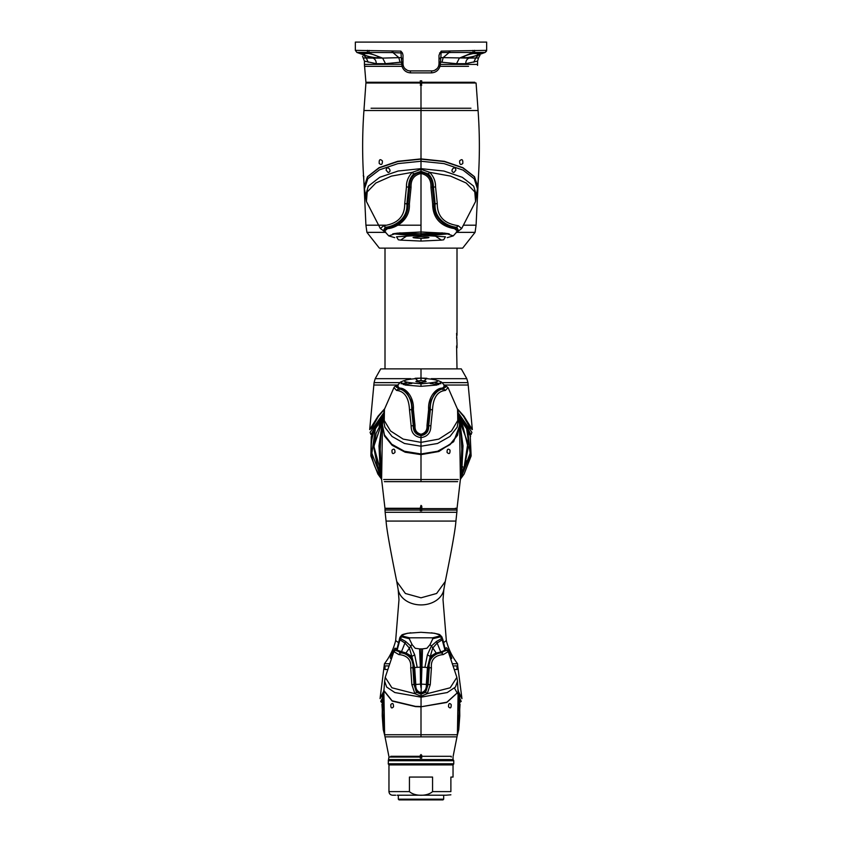 <?xml version="1.0" encoding="UTF-8"?>
<svg xmlns="http://www.w3.org/2000/svg" width="842" height="842" viewBox="0 0 842 842"><rect width="100%" height="100%" fill="white"/><g stroke="black" fill="none" stroke-linecap="round" stroke-linejoin="round"><path stroke-width="1.26" d="M438.998 62.087L440.419 62.087L440.84 57.582L469.036 58.109L485.139 52.446L486.655 50.352L486.655 42.1L355.345 42.1L355.345 50.352L356.934 52.478L355.345 50.352L400.845 51.109L402.434 52.983L403.002 55.193L403.002 63.697A7.199 7.199 0 0 0 410.201 70.896L431.799 70.896A7.199 7.199 0 0 0 438.998 63.697L438.998 55.193L441.166 51.109L486.655 50.352L485.066 52.478L477.877 55.004M375.648 55.467L373.059 54.572M438.998 59.245L440.84 57.582L441.134 52.53L485.129 52.414M463.889 56.709C465.352 55.614 468.447 54.551 473.193 53.53L481.214 53.593L477.393 55.035C473.204 56.972 461.942 58.898 463.889 56.709L463.763 56.856M479.982 55.277L478.498 57.972L469.036 58.109C466.921 58.993 465.815 60.845 465.721 63.676L456.49 63.676L440.419 62.087L440.398 64.413L438.977 64.255L438.671 65.855L440.008 66.318L440.398 64.413L477.572 64.413L477.572 61.108L465.721 63.676M362.502 56.225L364.428 61.108L364.428 64.413L403.023 64.255L403.329 65.855L401.992 66.318L400.845 51.109M402.434 52.983L392.13 52.583L392.162 50.941M363.502 57.972L372.964 58.109L356.871 52.414L367.354 52.404L382.636 58.109L401.16 57.582L403.002 59.245M404.981 68.655L407.244 70.265M434.788 70.254L437.04 68.644M441.166 51.109L441.134 52.53L439.577 52.983M356.861 52.446L364.123 55.004M369.122 50.404L368.785 52.457L392.13 52.583M364.123 53.109L364.607 55.035C368.796 56.972 380.058 58.898 378.111 56.709C376.648 55.614 373.553 54.551 368.807 53.53L360.786 53.593L364.607 55.035C368.796 56.972 380.058 58.898 378.111 56.709L378.237 56.856M478.498 57.972L477.572 61.108M395.277 62.75L403.002 62.087M420.284 82.274L420.284 80.832L420.284 82.274L365.923 82.274L364.428 64.413L364.512 66.318L401.992 66.318C403.497 70.444 406.37 72.633 410.601 72.875L410.201 70.896M431.799 70.896L431.399 72.875C435.64 72.633 438.503 70.444 440.008 66.318L468.552 66.318M370.196 57.961L366.396 57.603M392.972 50.962L392.94 52.572L398.803 57.582L400.045 62.234L385.51 63.676L382.636 58.109L372.964 58.109C375.079 58.993 376.185 60.845 376.279 63.676L364.428 61.108M385.215 63.697L376.279 63.676M420.284 80.832L421.726 80.832L421.726 82.274L474.783 82.274M456.553 63.676L459.364 58.109L473.215 52.457L472.878 50.404M454.122 63.518L452.564 63.382M443.471 62.392L441.955 62.234L443.197 57.582L449.06 52.572L449.028 50.962M376.479 63.687L377.016 63.708M377.595 63.729L378.311 63.75M382.963 63.771L383.499 63.76M365.786 61.55L365.175 61.34M477.572 64.413L477.551 65.392M421.726 82.274L421.726 80.832M464.658 66.318L448.081 66.318M421.032 85.873L421.821 83L476.077 83L365.923 83L420.179 83L420.979 85.873L421 108.25L470.952 108.25M477.498 188.903L474.246 178.83L463.079 170.126L443.987 163.601L421 161.254L421 110.534L478.077 110.534L476.077 83L367.365 83L367.365 82.274M371.059 108.25L421 108.25L421 110.534L363.933 110.534C362.102 136.172 362.218 161.506 364.291 186.556L367.491 176.715L379.016 167.705L397.656 161.317L421 158.896L444.344 161.317L462.984 167.705L474.52 176.715L477.709 186.682M459.606 160.938C459.532 164.527 460.606 165.369 462.805 163.453C463.047 159.506 461.984 158.675 459.606 160.938M478.077 110.534C479.908 136.172 479.793 161.506 477.719 186.556L474.351 176.767L462.837 167.874L444.208 161.538L421 159.138L397.813 161.538L379.142 167.895L367.628 176.799L364.302 186.671M382.405 160.938C380.026 158.675 378.953 159.517 379.205 163.453C381.405 165.358 382.478 164.527 382.405 160.938M363.933 110.534L365.923 83L367.365 83M421.747 85.179L420.263 85.179M364.312 186.798L364.491 188.787L367.849 178.715L379.531 169.821L397.971 163.611L421 161.254L421 168.653L398.161 171.01L379.731 177.294L368.354 186.145L365.302 196.249M476.709 196.239L473.667 186.166L462.342 177.325L443.945 171.042L421 168.653L421 169.316L429.704 172.336L450.544 176.094L466.194 183.019L474.783 191.902L475.583 201.491L477.698 186.798M455.88 170.189L453.849 172.526C448.912 171.263 455.343 164.453 455.88 170.189M388.151 172.526L386.131 170.189C386.667 164.443 393.088 171.273 388.151 172.526M364.491 188.787L366.428 201.491L367.217 191.902L375.816 183.019L391.467 176.094L412.296 172.336L421 169.316L421 172.242C413.338 173.526 409.559 178.504 409.654 187.198L411.064 187.261C410.717 179.641 414.032 175.052 421 173.484L421 231.982L396.782 233.192L388.741 235.886L394.761 237.655M458.637 230.897L456.827 227.245C450.691 227.193 433.819 220.73 435.125 203.859L433.398 187.156C433.377 181.756 431.683 177.346 428.304 173.915L421 171.368L413.706 173.915L412.296 172.336C408.212 176.725 406.265 181.588 406.454 186.935L404.728 203.617C404.834 222.909 388.646 224.709 383.678 225.772L380.331 228.529L366.428 201.491M435.556 186.935L437.272 203.617L434.051 203.88L432.346 187.198L435.556 186.935C435.661 181.43 433.714 176.567 429.704 172.336L428.304 173.915M437.272 203.617C437.166 222.993 453.512 224.73 458.322 225.772L461.669 228.529L458.648 230.887M442.429 232.887L421 233.771L399.571 232.887M430.936 187.261L432.346 187.198C432.493 178.63 428.715 173.641 421 172.242L421 173.484C427.968 175.041 431.283 179.641 430.936 187.261L432.641 203.911C432.746 224.267 449.207 227.814 454.459 228.624L457.543 231.161L453.259 235.886L445.144 233.181L421 231.982L421 234.75L446.913 233.413M448.144 233.602L421 235.202L395.087 233.413M383.373 230.897L385.183 227.245C391.309 227.193 408.181 220.73 406.875 203.859L404.728 203.617M432.641 203.911L434.051 203.88C432.893 220.73 449.291 227.887 455.648 227.94L454.459 228.624M458.658 230.887L457.564 231.403L455.648 227.94L458.322 225.772M421 235.581L393.867 233.602M385.657 231.971L384.436 231.403L386.362 227.94C392.782 227.803 409.107 220.783 407.949 203.88L409.654 187.198L406.454 186.935M447.239 237.655L453.259 235.886M430.325 235.423L449.196 233.781M411.675 235.423L392.814 233.781M388.741 235.886L384.457 231.161L387.541 228.624L383.678 225.772M413.706 173.915C410.328 177.346 408.623 181.756 408.602 187.156L406.875 203.859L409.37 203.911C410.433 220.699 394.74 228.403 387.541 228.624M409.37 203.911L411.064 187.261M442.629 239.938L443.681 239.791L445.46 236.802L421 235.244L421 231.982M399.371 239.938L398.329 239.791L396.54 236.802L421 235.244L434.809 235.855M421 238.36C410.422 237.791 410.422 237.212 421 236.644C431.578 237.212 431.578 237.791 421 238.36L421 241.086L441.429 240.107L435.093 235.876M421 241.086L400.582 240.107L406.907 235.876L421 235.465L421 236.644M385.478 232.36L366.923 232.36L365.923 225.193L378.079 225.193L365.923 225.193L363.628 175.862M456.522 232.36L475.077 232.36L476.077 225.193L463.931 225.193L476.077 225.193L478.498 176.189M421 225.193L398.034 225.193M385.91 225.193L367.365 225.193M363.881 176.704L363.249 175.736M421 378.668L421 368.88L461.29 368.88L466.805 378.668L431.251 378.668M410.749 378.668L375.195 378.668L380.71 368.88L421 368.88M366.923 232.36L379.353 248.137L462.647 248.137L475.077 232.36M384.489 409.149L378.342 416.495L371.932 427.883L369.68 429.599L378.016 416.232L384.583 408.833M399.971 382.636L374.069 382.636L369.68 429.599M373.795 385.036L397.119 385.036M457.417 408.833L463.995 416.232L472.33 429.599L470.078 427.883L463.658 416.495L457.522 409.149M472.33 429.599L468.205 385.036L444.787 385.036M383.499 413.18L370.08 432.388L371.038 434.714L373.995 429.978M458.501 413.18L471.92 432.388L470.973 434.714L467.068 427.189L458.879 416.001M383.121 416.001L374.932 427.189L371.038 434.714M465.563 424.757L466.9 427.441M468.005 429.978L470.973 434.714M464.363 422.6L465.973 427.673M458.922 416.453L465.826 427.431L458.922 416.453M380.647 476.404L371.848 453.238L375.385 428.725L374.08 431.178L373.764 429.567M380.847 477.235L380.3 476.477C375.511 469.436 372.638 462.153 371.669 454.617C370.596 446.597 371.396 438.777 374.08 431.178L371.427 436.514M374.932 427.189L375.385 428.725L382.826 418.232M467.068 427.189L466.615 428.725L459.185 418.232M461.363 476.404L470.152 453.228L466.615 428.725L467.931 431.178L468.247 429.567L467.931 431.178L470.604 436.556M470.257 436.272L471.131 455.985L464.11 474.067L460.7 478.803M461.153 477.235L470.268 455.059L467.931 431.178M460.542 473.52L462.3 470.594M460.385 479.677L461.627 475.109L463.005 445.818L459.374 418.653L462.911 426.189L468.163 447.807L464.216 466.71L467.899 442.818L459.206 420.179L460.5 422.053L459.206 420.179M461.279 469.447A45.721 45.721 0 0 0 462.668 466.636M461.342 426.305A45.721 45.721 0 0 0 459.7 423.473M382.3 423.473A45.721 45.721 0 0 0 380.658 426.305M379.332 466.636A45.721 45.721 0 0 0 380.721 469.447M386.446 508.631L455.564 508.631M421.831 508.273L384.994 508.273L420.19 508.273L421 505.389L421.758 506.105L421.831 508.273L420.19 508.273M382.436 425.41L384.457 435.914L392.119 445.292L405.181 452.217L421 454.638L438.871 451.501L453.649 441.692L459.585 425.705L460.385 479.508L457.048 508.273L455.322 508.273M382.478 424.831L381.615 479.508L384.962 508.273L386.678 508.273M421 380.595C414.201 381.173 414.201 381.752 421 382.331C427.81 381.752 427.81 381.173 421 380.595L421 378.121C398.655 380.026 398.655 381.921 421 383.826C443.355 381.921 443.355 380.026 421 378.121L415.127 378.29L421 383.931L426.873 378.29L421 378.121M417.653 378.174L415.127 378.29M403.781 380.668L400.529 382.068L405.097 385.047L421 386.32L421 382.331M421 383.931L421 386.32L436.914 385.047L441.482 382.068L438.229 380.668M400.529 382.068L397.066 385.931L399.55 388.12C406.465 387.867 414.232 398.045 413.38 409.591L415.022 425.631C414.717 430.251 416.706 433.125 421 434.24C425.294 433.125 427.294 430.251 426.989 425.631L428.631 409.591C427.768 398.045 435.546 387.867 442.45 388.12L444.944 385.931L441.482 382.068M406.76 382.731L401.118 383.763M440.882 383.763L435.24 382.731M411.454 401.529L414.306 426.599C414.306 431.304 416.527 434.072 421 434.914C425.473 434.072 427.704 431.304 427.694 426.599L430.557 401.529M411.822 383.499L403.16 384.573M397.066 385.931L396.593 387.383M445.407 387.383L444.944 385.931M438.84 384.573L430.178 383.499M444.081 384.815L445.786 386.857L435.735 391.709L430.641 401.097L427.873 425.652C428.052 430.83 425.768 433.935 421 434.977C416.232 433.935 413.948 430.83 414.138 425.652L411.37 401.097L406.276 391.709L396.214 386.857L397.929 384.815M413.38 409.591L412.675 410.559L412.485 409.58L409.486 409.77C408.823 397.666 404.518 391.225 396.561 390.425L393.961 387.594L394.561 386.741L398.055 384.678L398.034 388.899C404.581 388.73 412.506 398.013 411.633 409.58L413.285 425.673C413.138 431.325 415.716 434.651 421 435.661C426.294 434.651 428.862 431.325 428.715 425.673L427.873 425.652L427.694 426.599L426.989 425.631M409.486 409.77L411.138 425.852C411.149 432.693 414.443 436.63 421 437.651C427.568 436.63 430.851 432.693 430.862 425.852L428.715 425.673L430.367 409.58C429.504 398.013 437.43 388.73 443.976 388.899L443.976 384.699M430.862 425.852L432.514 409.77C433.188 397.666 437.493 391.225 445.439 390.425L448.049 387.594L446.46 386.331M393.961 387.594L384.457 409.265L384.236 420.484L390.52 430.957L403.181 439.114L421 442.366L438.829 439.114L451.491 430.957L457.774 420.484L457.553 409.265L448.049 387.594L443.955 384.678M384.457 409.275L383.036 417.053L384.847 427.199L392.046 436.461L404.486 443.492L421 446.218L437.514 443.492L449.954 436.461L457.153 427.199L458.974 417.053L457.553 409.275M382.468 424.957L384.447 434.956L391.793 444.239L404.392 451.249L421 453.964L437.619 451.249L450.207 444.239L457.553 434.956L459.532 424.852M382.457 425.147L384.468 435.303L391.856 444.576L404.455 451.554L421 454.248L437.556 451.554L450.144 444.587L457.543 435.303L459.543 424.957M392.004 450.123C394.014 448.323 395.003 449.091 394.972 452.417C392.835 454.491 391.846 453.722 392.004 450.123M450.007 450.133C448.007 448.344 447.018 449.102 447.06 452.417C449.186 454.469 450.165 453.701 450.007 450.133M384.341 481.656L457.659 481.656M383.626 479.508L458.374 479.508M382.731 421.547L380.994 433.598L380.205 449.123L381.51 475.709M460.49 475.709L461.805 449.123L461.016 433.598L459.279 421.547M381.626 479.677L380.373 475.109L378.995 445.818L382.963 417.916M459.374 418.653L459.037 417.916M379.71 470.594L381.089 472.941L373.869 446.302L382.794 420.179L376.121 433.335L373.848 447.828L377.795 466.71M386.078 521.072L455.922 521.072C455.259 531.818 448.397 566.024 445.26 581.517L436.619 593.484L421 597.809L405.391 593.484L396.75 581.517C393.614 566.024 386.741 531.818 386.078 521.072L385.141 512.294L456.859 512.294L455.922 521.072M420.284 508.631L420.284 510.073L421.726 510.073L421.726 510.789L420.284 510.789L420.284 510.073L384.994 510.073L385.005 508.631L457.006 508.631L457.006 510.073L421.726 510.073L421.726 508.631M453.143 663.749L457.574 663.749C452.154 656.676 448.407 648.95 446.344 640.573L443.008 599.662L443.829 589.579A23.039 17.724 0 0 1 421 604.914A23.039 17.724 180 0 1 398.171 589.579L396.75 581.517M388.972 663.749L384.436 663.749C389.857 656.676 393.593 648.95 395.656 640.573L398.845 642.899M446.344 640.573L443.26 642.867M395.929 648.235L395.698 649.624L394.866 648.193C393.498 651.287 388.351 659.675 391.256 658.276M446.06 647.866L446.081 648.203C446.818 645.667 450.965 656.055 451.807 658.276L451.344 658.718M385.005 669.506L387.225 669.506L385.005 669.506L385.005 665.917L384.278 665.917L388.278 665.917M458.206 690.998L461.953 698.618L457.722 665.906L453.827 665.917M383.394 692.998L380.047 698.618L383.815 690.987M380.047 698.618L384.436 663.749M461.953 698.618L458.49 692.766M457.722 665.906L457.574 663.749M383.015 696.86L380.763 701.407L382.984 697.892M454.459 688.114L457.616 693.703M458.395 695.439L461.237 701.407L458.448 696.692M382.847 700.765L381.437 702.281L380.773 701.407M382.763 706.185L383.036 720.741M458.922 700.281L460.164 702.196L461.237 701.407M382.784 703.723L381.942 704.322L382.805 702.533M459.248 706.206L458.974 720.72M459.122 703.554L460.048 704.396L459.206 702.554M457.006 669.506L454.89 669.506L457.006 669.506L457.006 665.917M421.8 756.305L421 754.506L420.232 756.305L421.8 756.305L420.232 756.305M386.152 736.855L455.859 736.855M420.274 755.232L421.758 755.232M456.596 734.75L421 734.74L421 706.796L446.765 702.47L458.08 692.198M390.762 756.305L451.249 756.305L390.762 756.305M385.415 734.75L421 734.74L421 736.834M448.523 706.806C450.417 708.806 451.301 708.048 451.175 704.533C449.375 702.702 448.491 703.459 448.523 706.806M457.943 692.556L458.08 693.661M457.28 734.75L459.216 713.048L458.195 690.966M451.249 756.305L451.249 757.063M425.652 692.282L427.22 693.682L430.262 684.641L428.104 684.514L425.652 692.282L421.053 694.197L416.464 692.282L414.895 693.682L391.909 687.788L385.236 677.357L384.626 681.283L386.678 687.061L394.835 692.545L421.053 697.155L447.26 692.545L455.438 687.061L457.49 681.283L458.101 692.113L446.881 702.196L421 706.796L415.622 706.627L392.172 701.091L383.868 690.777L383.973 689.914M393.509 706.817C391.614 708.848 390.72 708.09 390.835 704.522C392.635 702.649 393.519 703.417 393.509 706.817M384.731 734.75L382.794 712.658L383.868 690.787M457.027 736.487L458.774 729.572L459.785 715.795L459.574 697.376L458.101 689.64M457.49 681.283L456.88 677.357L450.196 687.788L427.22 693.682L421.053 696.218L421.053 706.554L415.464 706.375L392.098 700.786L383.931 690.535L384.626 681.283M384.983 736.487L383.236 729.572L382.226 715.795L382.426 697.376L384.005 689.44M393.877 651.624L398.866 654.602C403.507 654.918 411.749 657.118 410.696 667.822L411.854 684.641L414.895 693.682L421.053 696.218L421.053 693.513C416.779 692.65 414.738 689.64 414.917 684.493L415.801 684.472C415.453 688.861 417.2 691.629 421.053 692.756C424.905 691.629 426.662 688.861 426.315 684.472L427.431 667.674L430.251 656.455L435.798 653.118L440.745 652.003L437.156 643.035L432.693 648.119L430.251 656.455L427.41 654.813L424.894 667.338L428.325 667.674L427.199 684.493C427.378 689.64 425.326 692.65 421.053 693.513L422.526 648.877L426.947 648.256L429.904 644.762M430.262 684.641L431.42 667.822C430.367 657.139 438.598 654.918 443.25 654.602L448.239 651.624M416.464 692.282L414.011 684.514L411.854 684.641M421.61 684.136L428.104 684.514L429.262 667.674C427.694 657.981 436.956 652.424 441.997 652.96L445.46 649.108L448.249 651.645L456.88 677.357M410.696 667.822L413.78 667.674L414.917 684.493L414.011 684.514L412.854 667.674C414.422 657.981 405.149 652.424 400.118 652.96L396.656 649.108L393.856 651.645L385.236 677.357M445.029 648.898L445.807 650.687L436.588 653.602L431.115 656.728L428.325 667.674L431.42 667.822M422.526 648.877L421.053 648.898L421.053 687.967L420.495 684.136L415.801 684.472L414.674 667.674L411.864 656.455L414.696 654.813L417.211 667.338L413.78 667.674L411.001 656.728L405.518 653.602L396.308 650.687L397.087 648.898M445.207 649.361L444.986 650.234L440.745 652.003L443.25 654.602M409.612 639.446L411.991 644.351L409.423 648.119L411.864 656.455L406.318 653.118L397.119 650.234L396.908 649.361M436.588 653.602L431.451 645.951L436.419 641.499L441.808 638.425L442.176 637.31M442.082 638.173L442.713 638.983L442.25 639.752L437.156 643.035L436.419 641.499M420.495 684.136L420.326 667.169L417.211 667.338M421.053 648.898L419.59 648.877L420.326 667.169M398.866 654.602L401.371 652.003L404.96 643.035L409.423 648.119L405.518 653.602M414.696 654.813L410.664 645.951L405.686 641.499L404.96 643.035L399.855 639.752L399.403 638.983L400.024 638.173M427.41 654.813L431.451 645.951L429.915 644.73M403.023 636.194L402.613 634.889L407.465 633.268L420.947 632.3L434.651 633.268L439.503 634.889L439.092 636.194L432.588 637.804L409.528 637.804L403.034 636.205M409.465 638.194L409.601 639.404M419.432 648.877L415.222 648.287L412.212 644.762M432.504 639.446L430.125 644.351M432.651 638.183L432.514 639.404M445.807 650.687L444.986 650.234L441.808 638.425L440.482 636.815L432.672 638.762M405.686 641.499L400.297 638.425L397.119 650.234L396.308 650.687M399.939 637.31L400.308 638.425L401.634 636.815L401.381 635.521L402.792 634.731M409.444 638.762L401.634 636.815L402.865 636.099M439.25 636.099L440.482 636.815L440.734 635.521L439.324 634.731M388.962 791.617L388.962 764.904L453.038 764.904L453.038 777.071L450.88 777.071L450.88 791.617L432.567 791.617L432.567 777.071L409.433 777.071L409.433 791.617L388.962 791.617C389.172 793.806 390.372 795.006 392.561 795.216L395.677 795.216L392.561 795.216M446.218 795.206L398.624 795.216M440.492 795.216L407.36 795.206M434.651 795.206L436.135 795.216M432.567 791.617C427.283 796.49 414.727 796.49 409.433 791.617M450.88 794.806L445.976 795.216M450.88 791.617C450.88 796.49 450.88 796.49 450.88 791.617M405.539 795.216L408.065 795.216M398.487 795.216L397.15 795.216M443.681 795.216L443.681 799.184L398.319 799.184L398.319 795.216M443.681 799.184L442.966 799.9L399.045 799.9L398.319 799.184M420.284 757.063L420.284 758.137L421.726 758.137L421.726 757.063L388.962 757.063L388.415 760.242L436.63 760.242M453.038 757.063L453.038 759.579L388.962 759.579M485.224 52.414L486.55 51.036M474.646 52.404L474.53 50.331M473.825 62.224L475.888 57.593L478.866 54.762M449.87 52.583L449.838 50.941M356.871 52.414L355.345 50.352M367.354 52.404L367.47 50.331M477.393 55.035L477.877 53.109M401.581 63.697L403.023 64.255M410.601 72.875L431.399 72.875M440.419 63.697L438.998 63.697M366.112 57.593L368.175 62.224L366.112 57.593L363.134 54.762M377.805 66.318L368.512 66.318M462.574 64.413L448.123 64.413M421 93.841L421 92.315M466.805 378.668L467.931 382.636L442.029 382.636M421 382.636L421 385.036M456.596 333.358L456.985 343.031M456.596 345.904L457.006 368.88M456.596 337.684L456.985 340.042M411.138 425.852L414.138 425.652L414.306 426.599L415.022 425.631M421 481.666L421 434.24M399.161 389.583L399.55 388.12M442.45 388.12L442.839 389.583M432.514 409.77L429.515 409.58L429.325 410.559L428.631 409.591M396.561 390.425L398.75 388.541M443.26 388.541L445.439 390.425M382.763 708.554L382.931 718.363M459.248 708.596L459.079 718.321M431.115 656.728L430.251 656.455M411.864 656.455L411.001 656.728M421.789 667.169L424.894 667.338M453.038 759.579L453.596 760.242L388.415 760.242L388.246 763.789L453.764 763.789L453.764 760.705L388.246 760.705M453.038 764.904L453.596 764.252L388.415 764.252L436.63 764.252M480.814 54.004L485.139 52.446M476.94 55.583L477.625 55.267M365.06 55.583L364.375 55.267M361.176 54.004L359.86 53.52M475.583 201.491L461.669 228.529M384.436 231.403L380.331 228.529M456.343 231.971L457.574 231.403M441.429 240.107L443.681 239.791M398.329 239.791L400.582 240.107M474.646 83L474.646 82.274M362.723 155.465L362.66 151.171M479.34 151.171L479.287 155.465M375.195 378.668L374.069 382.636M467.931 382.636L468.194 385.036M457.006 248.137L457.006 335.263M385.005 248.137L385.005 368.88M457.006 343.473L457.006 347.809M381.31 478.803L377.848 473.983L370.869 455.932L371.259 436.693M377.427 465.847L381.089 472.941M464.205 466.721L466.363 460.732M468.163 447.818L464.71 465.531C464.005 468.036 464.742 463.458 461.627 475.109M411.37 401.097L411.549 401.96M430.462 401.96L430.641 401.097M383.036 417.053L382.478 424.778M458.974 417.053L459.532 424.778M380.373 475.109C377.269 463.458 378.005 468.036 377.3 465.531L373.848 447.828M382.636 418.653L379.1 426.189M381.5 422.053L382.794 420.179M385.141 512.294L384.994 510.073M456.859 512.294L457.006 510.073M443.829 589.579L445.26 581.517M395.656 640.573L398.992 599.662L398.171 589.579M381.942 704.322L383.268 724.625M460.058 704.322L458.743 724.615M458.143 690.777L457.406 734.75L453.133 756.305M383.868 690.777L384.605 734.75L388.878 756.305M444.818 648.803L445.46 649.108M396.656 649.108L397.287 648.803M445.218 649.382L442.713 638.983M410.843 632.805C399.171 634.573 402.129 635.668 401.381 635.521L399.929 637.32L396.898 649.382M431.272 632.805C443.134 634.794 438.45 634.668 440.24 635.089L442.187 637.32M388.962 764.904L388.246 763.789"/></g></svg>
